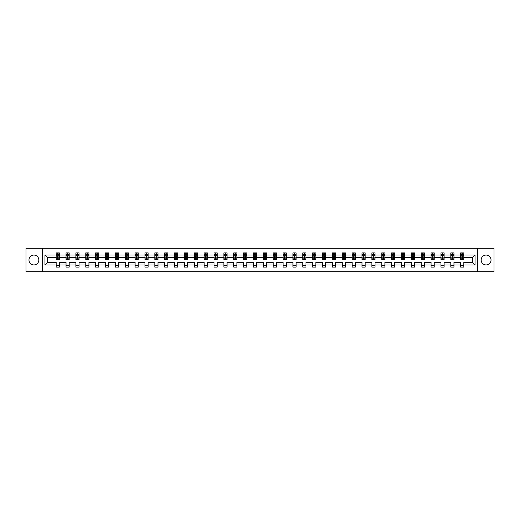 <?xml version="1.0" encoding="UTF-8"?>
<svg xmlns="http://www.w3.org/2000/svg" width="520" height="520" viewBox="0 0 520 520"><rect width="100%" height="100%" fill="white"/><g stroke="black" fill="none" stroke-linecap="round" stroke-linejoin="round"><path stroke-width="0.78" d="M486.096 255.067A4.934 4.934 0 0 0 481.163 260A4.934 4.934 0 0 0 486.096 264.933A4.934 4.934 0 0 0 491.029 260A4.934 4.934 0 0 0 486.096 255.067M33.904 255.067A4.934 4.934 0 0 0 28.971 260A4.934 4.934 0 0 0 33.904 264.933A4.934 4.934 0 0 0 38.837 260A4.934 4.934 0 0 0 33.904 255.067M477.464 248.3L26 248.3L26 271.7L494 271.7L494 248.3L477.464 248.3L477.464 271.7M463.834 264.999L463.834 262.34L472.368 262.34L475.026 264.999L463.834 264.999L463.834 267.118L460.668 267.118L460.668 264.999L453.966 264.999L453.966 267.118L450.808 267.118L450.808 264.999L444.1 264.999L444.1 267.118L440.941 267.118L440.941 264.999L434.232 264.999L434.232 267.118L431.074 267.118L431.074 264.999L424.372 264.999L424.372 267.118L421.207 267.118L421.207 264.999L414.505 264.999L414.505 267.118L411.34 267.118L411.34 264.999L404.638 264.999L404.638 267.118L401.473 267.118L401.473 264.999L394.771 264.999L394.771 267.118L391.612 267.118L391.612 264.999L384.904 264.999L384.904 267.118L381.745 267.118L381.745 264.999L375.037 264.999L375.037 267.118L371.878 267.118L371.878 264.999L365.176 264.999L365.176 267.118L362.011 267.118L362.011 264.999L355.31 264.999L355.31 267.118L352.144 267.118L352.144 264.999L345.443 264.999L345.443 267.118L342.277 267.118L342.277 264.999L335.575 264.999L335.575 267.118L332.417 267.118L332.417 264.999L325.709 264.999L325.709 267.118L322.55 267.118L322.55 264.999L315.842 264.999L315.842 267.118L312.683 267.118L312.683 264.999L305.981 264.999L305.981 267.118L302.815 267.118L302.815 264.999L296.114 264.999L296.114 267.118L292.949 267.118L292.949 264.999L286.247 264.999L286.247 267.118L283.082 267.118L283.082 264.999L276.38 264.999L276.38 267.118L273.221 267.118L273.221 264.999L266.513 264.999L266.513 267.118L263.354 267.118L263.354 264.999L256.646 264.999L256.646 267.118L253.487 267.118L253.487 264.999L246.779 264.999L246.779 267.118L243.62 267.118L243.62 264.999L236.919 264.999L236.919 267.118L233.753 267.118L233.753 264.999L227.052 264.999L227.052 267.118L223.886 267.118L223.886 264.999L217.185 264.999L217.185 267.118L214.019 267.118L214.019 264.999L207.317 264.999L207.317 267.118L204.159 267.118L204.159 264.999L197.451 264.999L197.451 267.118L194.292 267.118L194.292 264.999L187.583 264.999L187.583 267.118L184.425 267.118L184.425 264.999L177.723 264.999L177.723 267.118L174.558 267.118L174.558 264.999L167.856 264.999L167.856 267.118L164.691 267.118L164.691 264.999L157.989 264.999L157.989 267.118L154.823 267.118L154.823 264.999L148.122 264.999L148.122 267.118L144.963 267.118L144.963 264.999L138.255 264.999L138.255 267.118L135.096 267.118L135.096 264.999L128.388 264.999L128.388 267.118L125.229 267.118L125.229 264.999L118.528 264.999L118.528 267.118L115.362 267.118L115.362 264.999L108.66 264.999L108.66 267.118L105.495 267.118L105.495 264.999L98.794 264.999L98.794 267.118L95.628 267.118L95.628 264.999L88.927 264.999L88.927 267.118L85.767 267.118L85.767 264.999L79.059 264.999L79.059 267.118L75.9 267.118L75.9 264.999L69.193 264.999L69.193 267.118L66.034 267.118L66.034 264.999L59.332 264.999L59.332 267.118L56.166 267.118L56.166 264.999L44.974 264.999L44.974 255.002L56.166 255.002L56.166 252.883L59.332 252.883L59.332 255.002L66.034 255.002L66.034 252.883L69.193 252.883L69.193 255.002L75.9 255.002L75.9 252.883L79.059 252.883L79.059 255.002L85.767 255.002L85.767 252.883L88.927 252.883L88.927 255.002L95.628 255.002L95.628 252.883L98.794 252.883L98.794 255.002L105.495 255.002L105.495 252.883L108.66 252.883L108.66 255.002L115.362 255.002L115.362 252.883L118.528 252.883L118.528 255.002L125.229 255.002L125.229 252.883L128.388 252.883L128.388 255.002L135.096 255.002L135.096 252.883L138.255 252.883L138.255 255.002L144.963 255.002L144.963 252.883L148.122 252.883L148.122 255.002L154.823 255.002L154.823 252.883L157.989 252.883L157.989 255.002L164.691 255.002L164.691 252.883L167.856 252.883L167.856 255.002L174.558 255.002L174.558 252.883L177.723 252.883L177.723 255.002L184.425 255.002L184.425 252.883L187.583 252.883L187.583 255.002L194.292 255.002L194.292 252.883L197.451 252.883L197.451 255.002L204.159 255.002L204.159 252.883L207.317 252.883L207.317 255.002L214.019 255.002L214.019 252.883L217.185 252.883L217.185 255.002L223.886 255.002L223.886 252.883L227.052 252.883L227.052 255.002L233.753 255.002L233.753 252.883L236.919 252.883L236.919 255.002L243.62 255.002L243.62 252.883L246.779 252.883L246.779 255.002L253.487 255.002L253.487 252.883L256.646 252.883L256.646 255.002L263.354 255.002L263.354 252.883L266.513 252.883L266.513 255.002L273.221 255.002L273.221 252.883L276.38 252.883L276.38 255.002L283.082 255.002L283.082 252.883L286.247 252.883L286.247 255.002L292.949 255.002L292.949 252.883L296.114 252.883L296.114 255.002L302.815 255.002L302.815 252.883L305.981 252.883L305.981 255.002L312.683 255.002L312.683 252.883L315.842 252.883L315.842 255.002L322.55 255.002L322.55 252.883L325.709 252.883L325.709 255.002L332.417 255.002L332.417 252.883L335.575 252.883L335.575 255.002L342.277 255.002L342.277 252.883L345.443 252.883L345.443 255.002L352.144 255.002L352.144 252.883L355.31 252.883L355.31 255.002L362.011 255.002L362.011 252.883L365.176 252.883L365.176 255.002L371.878 255.002L371.878 252.883L375.037 252.883L375.037 255.002L381.745 255.002L381.745 252.883L384.904 252.883L384.904 255.002L391.612 255.002L391.612 252.883L394.771 252.883L394.771 255.002L401.473 255.002L401.473 252.883L404.638 252.883L404.638 255.002L411.34 255.002L411.34 252.883L414.505 252.883L414.505 255.002L421.207 255.002L421.207 252.883L424.372 252.883L424.372 255.002L431.074 255.002L431.074 252.883L434.232 252.883L434.232 255.002L440.941 255.002L440.941 252.883L444.1 252.883L444.1 255.002L450.808 255.002L450.808 252.883L453.966 252.883L453.966 255.002L460.668 255.002L460.668 252.883L463.834 252.883L463.834 255.002L475.026 255.002L475.026 264.999M42.536 271.7L42.536 248.3M460.668 255.002L460.668 257.66L453.966 257.66L453.966 255.002M453.966 264.999L453.966 262.34L460.668 262.34L460.668 264.999M450.808 255.002L450.808 257.66L444.1 257.66L444.1 255.002M444.1 264.999L444.1 262.34L450.808 262.34L450.808 264.999M440.941 255.002L440.941 257.66L434.232 257.66L434.232 255.002M434.232 264.999L434.232 262.34L440.941 262.34L440.941 264.999M431.074 255.002L431.074 257.66L424.372 257.66L424.372 255.002M424.372 264.999L424.372 262.34L431.074 262.34L431.074 264.999M421.207 255.002L421.207 257.66L414.505 257.66L414.505 255.002M414.505 264.999L414.505 262.34L421.207 262.34L421.207 264.999M411.34 255.002L411.34 257.66L404.638 257.66L404.638 255.002M404.638 264.999L404.638 262.34L411.34 262.34L411.34 264.999M401.473 255.002L401.473 257.66L394.771 257.66L394.771 255.002M394.771 264.999L394.771 262.34L401.473 262.34L401.473 264.999M391.612 255.002L391.612 257.66L384.904 257.66L384.904 255.002M384.904 264.999L384.904 262.34L391.612 262.34L391.612 264.999M381.745 255.002L381.745 257.66L375.037 257.66L375.037 255.002M375.037 264.999L375.037 262.34L381.745 262.34L381.745 264.999M371.878 255.002L371.878 257.66L365.176 257.66L365.176 255.002M365.176 264.999L365.176 262.34L371.878 262.34L371.878 264.999M362.011 255.002L362.011 257.66L355.31 257.66L355.31 255.002M355.31 264.999L355.31 262.34L362.011 262.34L362.011 264.999M352.144 255.002L352.144 257.66L345.443 257.66L345.443 255.002M345.443 264.999L345.443 262.34L352.144 262.34L352.144 264.999M342.277 255.002L342.277 257.66L335.575 257.66L335.575 255.002M335.575 264.999L335.575 262.34L342.277 262.34L342.277 264.999M332.417 255.002L332.417 257.66L325.709 257.66L325.709 255.002M325.709 264.999L325.709 262.34L332.417 262.34L332.417 264.999M322.55 255.002L322.55 257.66L315.842 257.66L315.842 255.002M315.842 264.999L315.842 262.34L322.55 262.34L322.55 264.999M312.683 255.002L312.683 257.66L305.981 257.66L305.981 255.002M305.981 264.999L305.981 262.34L312.683 262.34L312.683 264.999M302.815 255.002L302.815 257.66L296.114 257.66L296.114 255.002M296.114 264.999L296.114 262.34L302.815 262.34L302.815 264.999M292.949 255.002L292.949 257.66L286.247 257.66L286.247 255.002M286.247 264.999L286.247 262.34L292.949 262.34L292.949 264.999M283.082 255.002L283.082 257.66L276.38 257.66L276.38 255.002M276.38 264.999L276.38 262.34L283.082 262.34L283.082 264.999M273.221 255.002L273.221 257.66L266.513 257.66L266.513 255.002M266.513 264.999L266.513 262.34L273.221 262.34L273.221 264.999M263.354 255.002L263.354 257.66L256.646 257.66L256.646 255.002M256.646 264.999L256.646 262.34L263.354 262.34L263.354 264.999M253.487 255.002L253.487 257.66L246.779 257.66L246.779 255.002M246.779 264.999L246.779 262.34L253.487 262.34L253.487 264.999M243.62 255.002L243.62 257.66L236.919 257.66L236.919 255.002M236.919 264.999L236.919 262.34L243.62 262.34L243.62 264.999M233.753 255.002L233.753 257.66L227.052 257.66L227.052 255.002M227.052 264.999L227.052 262.34L233.753 262.34L233.753 264.999M223.886 255.002L223.886 257.66L217.185 257.66L217.185 255.002M217.185 264.999L217.185 262.34L223.886 262.34L223.886 264.999M214.019 255.002L214.019 257.66L207.317 257.66L207.317 255.002M207.317 264.999L207.317 262.34L214.019 262.34L214.019 264.999M204.159 255.002L204.159 257.66L197.451 257.66L197.451 255.002M197.451 264.999L197.451 262.34L204.159 262.34L204.159 264.999M194.292 255.002L194.292 257.66L187.583 257.66L187.583 255.002M187.583 264.999L187.583 262.34L194.292 262.34L194.292 264.999M184.425 255.002L184.425 257.66L177.723 257.66L177.723 255.002M177.723 264.999L177.723 262.34L184.425 262.34L184.425 264.999M174.558 255.002L174.558 257.66L167.856 257.66L167.856 255.002M167.856 264.999L167.856 262.34L174.558 262.34L174.558 264.999M164.691 255.002L164.691 257.66L157.989 257.66L157.989 255.002M157.989 264.999L157.989 262.34L164.691 262.34L164.691 264.999M154.823 255.002L154.823 257.66L148.122 257.66L148.122 255.002M148.122 264.999L148.122 262.34L154.823 262.34L154.823 264.999M144.963 255.002L144.963 257.66L138.255 257.66L138.255 255.002M138.255 264.999L138.255 262.34L144.963 262.34L144.963 264.999M135.096 255.002L135.096 257.66L128.388 257.66L128.388 255.002M128.388 264.999L128.388 262.34L135.096 262.34L135.096 264.999M125.229 255.002L125.229 257.66L118.528 257.66L118.528 255.002M118.528 264.999L118.528 262.34L125.229 262.34L125.229 264.999M115.362 255.002L115.362 257.66L108.66 257.66L108.66 255.002M108.66 264.999L108.66 262.34L115.362 262.34L115.362 264.999M105.495 255.002L105.495 257.66L98.794 257.66L98.794 255.002M98.794 264.999L98.794 262.34L105.495 262.34L105.495 264.999M95.628 255.002L95.628 257.66L88.927 257.66L88.927 255.002M88.927 264.999L88.927 262.34L95.628 262.34L95.628 264.999M85.767 255.002L85.767 257.66L79.059 257.66L79.059 255.002M79.059 264.999L79.059 262.34L85.767 262.34L85.767 264.999M75.9 255.002L75.9 257.66L69.193 257.66L69.193 255.002M69.193 264.999L69.193 262.34L75.9 262.34L75.9 264.999M66.034 255.002L66.034 257.66L59.332 257.66L59.332 255.002M59.332 264.999L59.332 262.34L66.034 262.34L66.034 264.999M56.166 255.002L56.166 257.66L47.632 257.66L47.632 262.34L56.166 262.34L56.166 264.999M44.974 255.002L47.632 257.66M472.368 262.34L472.368 257.66L463.834 257.66L463.834 255.002M461.871 254.469L462.631 254.469M452.004 254.469L452.764 254.469M442.143 254.469L442.897 254.469M432.276 254.469L433.037 254.469M422.409 254.469L423.169 254.469M412.542 254.469L413.303 254.469M402.675 254.469L403.435 254.469M392.808 254.469L393.569 254.469M382.947 254.469L383.701 254.469M373.081 254.469L373.841 254.469M363.214 254.469L363.974 254.469M353.347 254.469L354.107 254.469M343.479 254.469L344.24 254.469M333.613 254.469L334.373 254.469M323.752 254.469L324.506 254.469M313.885 254.469L314.639 254.469M304.018 254.469L304.779 254.469M294.151 254.469L294.911 254.469M284.284 254.469L285.044 254.469M274.417 254.469L275.178 254.469M264.557 254.469L265.311 254.469M254.69 254.469L255.444 254.469M244.822 254.469L245.583 254.469M234.956 254.469L235.716 254.469M225.089 254.469L225.849 254.469M215.222 254.469L215.982 254.469M205.361 254.469L206.115 254.469M195.494 254.469L196.248 254.469M185.627 254.469L186.388 254.469M175.76 254.469L176.52 254.469M165.893 254.469L166.654 254.469M156.026 254.469L156.787 254.469M146.159 254.469L146.919 254.469M136.298 254.469L137.053 254.469M126.431 254.469L127.192 254.469M116.565 254.469L117.325 254.469M106.698 254.469L107.458 254.469M96.831 254.469L97.591 254.469M86.963 254.469L87.724 254.469M77.103 254.469L77.857 254.469M67.236 254.469L67.996 254.469M57.369 254.469L58.13 254.469M56.166 265.531L59.332 265.531M66.034 265.531L69.193 265.531M75.9 265.531L79.059 265.531M85.767 265.531L88.927 265.531M95.628 265.531L98.794 265.531M105.495 265.531L108.66 265.531M115.362 265.531L118.528 265.531M125.229 265.531L128.388 265.531M135.096 265.531L138.255 265.531M144.963 265.531L148.122 265.531M154.823 265.531L157.989 265.531M164.691 265.531L167.856 265.531M174.558 265.531L177.723 265.531M184.425 265.531L187.583 265.531M194.292 265.531L197.451 265.531M204.159 265.531L207.317 265.531M214.019 265.531L217.185 265.531M223.886 265.531L227.052 265.531M233.753 265.531L236.919 265.531M243.62 265.531L246.779 265.531M253.487 265.531L256.646 265.531M263.354 265.531L266.513 265.531M273.221 265.531L276.38 265.531M283.082 265.531L286.247 265.531M292.949 265.531L296.114 265.531M302.815 265.531L305.981 265.531M312.683 265.531L315.842 265.531M322.55 265.531L325.709 265.531M332.417 265.531L335.575 265.531M342.277 265.531L345.443 265.531M352.144 265.531L355.31 265.531M362.011 265.531L365.176 265.531M371.878 265.531L375.037 265.531M381.745 265.531L384.904 265.531M391.612 265.531L394.771 265.531M401.473 265.531L404.638 265.531M411.34 265.531L414.505 265.531M421.207 265.531L424.372 265.531M431.074 265.531L434.232 265.531M440.941 265.531L444.1 265.531M450.808 265.531L453.966 265.531M460.668 265.531L463.834 265.531M47.632 262.34L44.974 264.999M475.026 255.002L472.368 257.66M58.13 253.708L57.369 253.708M56.764 254.572L56.166 254.572L56.166 252.883L57.369 252.883L57.369 254.501M56.166 258.83L56.166 259.623L57.369 259.623L57.369 258.83L56.166 258.83L56.166 257.66M59.332 257.66L59.332 259.623L58.13 259.623L58.13 256.236L57.369 256.236L57.369 258.83M58.734 254.572L59.332 254.572L59.332 252.883L58.13 252.883L58.13 254.501M59.332 255.762L58.695 254.501L56.797 254.501L56.166 255.762M67.996 253.708L67.236 253.708M66.625 254.572L66.034 254.572L66.034 252.883L67.236 252.883L67.236 254.501M66.034 258.83L66.034 259.623L67.236 259.623L67.236 258.83L66.034 258.83L66.034 257.66M69.193 257.66L69.193 259.623L67.996 259.623L67.996 256.236L67.236 256.236L67.236 258.83M68.601 254.572L69.193 254.572L69.193 252.883L67.996 252.883L67.996 254.501M69.193 255.762L68.562 254.501L66.664 254.501L66.034 255.762M77.857 253.708L77.103 253.708M76.492 254.572L75.9 254.572L75.9 252.883L77.103 252.883L77.103 254.501M75.9 258.83L75.9 259.623L77.103 259.623L77.103 258.83L75.9 258.83L75.9 257.66M79.059 257.66L79.059 259.623L77.857 259.623L77.857 256.236L77.103 256.236L77.103 258.83M78.468 254.572L79.059 254.572L79.059 252.883L77.857 252.883L77.857 254.501M79.059 255.762L78.429 254.501L76.531 254.501L75.9 255.762M87.724 253.708L86.963 253.708M86.359 254.572L85.767 254.572L85.767 252.883L86.963 252.883L86.963 254.501M85.767 258.83L85.767 259.623L86.963 259.623L86.963 258.83L85.767 258.83L85.767 257.66M88.927 257.66L88.927 259.623L87.724 259.623L87.724 256.236L86.963 256.236L86.963 258.83M88.335 254.572L88.927 254.572L88.927 252.883L87.724 252.883L87.724 254.501M88.927 255.762L88.296 254.501L86.398 254.501L85.767 255.762M97.591 253.708L96.831 253.708M96.226 254.572L95.628 254.572L95.628 252.883L96.831 252.883L96.831 254.501M95.628 258.83L95.628 259.623L96.831 259.623L96.831 258.83L95.628 258.83L95.628 257.66M98.794 257.66L98.794 259.623L97.591 259.623L97.591 256.236L96.831 256.236L96.831 258.83M98.195 254.572L98.794 254.572L98.794 252.883L97.591 252.883L97.591 254.501M98.794 255.762L98.163 254.501L96.265 254.501L95.628 255.762M107.458 253.708L106.698 253.708M106.093 254.572L105.495 254.572L105.495 252.883L106.698 252.883L106.698 254.501M105.495 258.83L105.495 259.623L106.698 259.623L106.698 258.83L105.495 258.83L105.495 257.66M108.66 257.66L108.66 259.623L107.458 259.623L107.458 256.236L106.698 256.236L106.698 258.83M108.062 254.572L108.66 254.572L108.66 252.883L107.458 252.883L107.458 254.501M108.66 255.762L108.023 254.501L106.132 254.501L105.495 255.762M117.325 253.708L116.565 253.708M115.96 254.572L115.362 254.572L115.362 252.883L116.565 252.883L116.565 254.501M115.362 258.83L115.362 259.623L116.565 259.623L116.565 258.83L115.362 258.83L115.362 257.66M118.528 257.66L118.528 259.623L117.325 259.623L117.325 256.236L116.565 256.236L116.565 258.83M117.93 254.572L118.528 254.572L118.528 252.883L117.325 252.883L117.325 254.501M118.528 255.762L117.891 254.501L115.992 254.501L115.362 255.762M127.192 253.708L126.431 253.708M125.82 254.572L125.229 254.572L125.229 252.883L126.431 252.883L126.431 254.501M125.229 258.83L125.229 259.623L126.431 259.623L126.431 258.83L125.229 258.83L125.229 257.66M128.388 257.66L128.388 259.623L127.192 259.623L127.192 256.236L126.431 256.236L126.431 258.83M127.797 254.572L128.388 254.572L128.388 252.883L127.192 252.883L127.192 254.501M128.388 255.762L127.758 254.501L125.859 254.501L125.229 255.762M137.053 253.708L136.298 253.708M135.688 254.572L135.096 254.572L135.096 252.883L136.298 252.883L136.298 254.501M135.096 258.83L135.096 259.623L136.298 259.623L136.298 258.83L135.096 258.83L135.096 257.66M138.255 257.66L138.255 259.623L137.053 259.623L137.053 256.236L136.298 256.236L136.298 258.83M137.663 254.572L138.255 254.572L138.255 252.883L137.053 252.883L137.053 254.501M138.255 255.762L137.625 254.501L135.727 254.501L135.096 255.762M146.919 253.708L146.159 253.708M145.555 254.572L144.963 254.572L144.963 252.883L146.159 252.883L146.159 254.501M144.963 258.83L144.963 259.623L146.159 259.623L146.159 258.83L144.963 258.83L144.963 257.66M148.122 257.66L148.122 259.623L146.919 259.623L146.919 256.236L146.159 256.236L146.159 258.83M147.531 254.572L148.122 254.572L148.122 252.883L146.919 252.883L146.919 254.501M148.122 255.762L147.492 254.501L145.594 254.501L144.963 255.762M156.787 253.708L156.026 253.708M155.422 254.572L154.823 254.572L154.823 252.883L156.026 252.883L156.026 254.501M154.823 258.83L154.823 259.623L156.026 259.623L156.026 258.83L154.823 258.83L154.823 257.66M157.989 257.66L157.989 259.623L156.787 259.623L156.787 256.236L156.026 256.236L156.026 258.83M157.391 254.572L157.989 254.572L157.989 252.883L156.787 252.883L156.787 254.501M157.989 255.762L157.359 254.501L155.46 254.501L154.823 255.762M166.654 253.708L165.893 253.708M165.288 254.572L164.691 254.572L164.691 252.883L165.893 252.883L165.893 254.501M164.691 258.83L164.691 259.623L165.893 259.623L165.893 258.83L164.691 258.83L164.691 257.66M167.856 257.66L167.856 259.623L166.654 259.623L166.654 256.236L165.893 256.236L165.893 258.83M167.258 254.572L167.856 254.572L167.856 252.883L166.654 252.883L166.654 254.501M167.856 255.762L167.219 254.501L165.328 254.501L164.691 255.762M176.52 253.708L175.76 253.708M175.156 254.572L174.558 254.572L174.558 252.883L175.76 252.883L175.76 254.501M174.558 258.83L174.558 259.623L175.76 259.623L175.76 258.83L174.558 258.83L174.558 257.66M177.723 257.66L177.723 259.623L176.52 259.623L176.52 256.236L175.76 256.236L175.76 258.83M177.125 254.572L177.723 254.572L177.723 252.883L176.52 252.883L176.52 254.501M177.723 255.762L177.086 254.501L175.188 254.501L174.558 255.762M186.388 253.708L185.627 253.708M185.016 254.572L184.425 254.572L184.425 252.883L185.627 252.883L185.627 254.501M184.425 258.83L184.425 259.623L185.627 259.623L185.627 258.83L184.425 258.83L184.425 257.66M187.583 257.66L187.583 259.623L186.388 259.623L186.388 256.236L185.627 256.236L185.627 258.83M186.992 254.572L187.583 254.572L187.583 252.883L186.388 252.883L186.388 254.501M187.583 255.762L186.953 254.501L185.055 254.501L184.425 255.762M196.248 253.708L195.494 253.708M194.883 254.572L194.292 254.572L194.292 252.883L195.494 252.883L195.494 254.501M194.292 258.83L194.292 259.623L195.494 259.623L195.494 258.83L194.292 258.83L194.292 257.66M197.451 257.66L197.451 259.623L196.248 259.623L196.248 256.236L195.494 256.236L195.494 258.83M196.859 254.572L197.451 254.572L197.451 252.883L196.248 252.883L196.248 254.501M197.451 255.762L196.82 254.501L194.922 254.501L194.292 255.762M206.115 253.708L205.361 253.708M204.75 254.572L204.159 254.572L204.159 252.883L205.361 252.883L205.361 254.501M204.159 258.83L204.159 259.623L205.361 259.623L205.361 258.83L204.159 258.83L204.159 257.66M207.317 257.66L207.317 259.623L206.115 259.623L206.115 256.236L205.361 256.236L205.361 258.83M206.726 254.572L207.317 254.572L207.317 252.883L206.115 252.883L206.115 254.501M207.317 255.762L206.687 254.501L204.789 254.501L204.159 255.762M215.982 253.708L215.222 253.708M214.617 254.572L214.019 254.572L214.019 252.883L215.222 252.883L215.222 254.501M214.019 258.83L214.019 259.623L215.222 259.623L215.222 258.83L214.019 258.83L214.019 257.66M217.185 257.66L217.185 259.623L215.982 259.623L215.982 256.236L215.222 256.236L215.222 258.83M216.593 254.572L217.185 254.572L217.185 252.883L215.982 252.883L215.982 254.501M217.185 255.762L216.554 254.501L214.656 254.501L214.019 255.762M225.849 253.708L225.089 253.708M224.484 254.572L223.886 254.572L223.886 252.883L225.089 252.883L225.089 254.501M223.886 258.83L223.886 259.623L225.089 259.623L225.089 258.83L223.886 258.83L223.886 257.66M227.052 257.66L227.052 259.623L225.849 259.623L225.849 256.236L225.089 256.236L225.089 258.83M226.453 254.572L227.052 254.572L227.052 252.883L225.849 252.883L225.849 254.501M227.052 255.762L226.421 254.501L224.523 254.501L223.886 255.762M235.716 253.708L234.956 253.708M234.351 254.572L233.753 254.572L233.753 252.883L234.956 252.883L234.956 254.501M233.753 258.83L233.753 259.623L234.956 259.623L234.956 258.83L233.753 258.83L233.753 257.66M236.919 257.66L236.919 259.623L235.716 259.623L235.716 256.236L234.956 256.236L234.956 258.83M236.321 254.572L236.919 254.572L236.919 252.883L235.716 252.883L235.716 254.501M236.919 255.762L236.281 254.501L234.383 254.501L233.753 255.762M245.583 253.708L244.822 253.708M244.212 254.572L243.62 254.572L243.62 252.883L244.822 252.883L244.822 254.501M243.62 258.83L243.62 259.623L244.822 259.623L244.822 258.83L243.62 258.83L243.62 257.66M246.779 257.66L246.779 259.623L245.583 259.623L245.583 256.236L244.822 256.236L244.822 258.83M246.188 254.572L246.779 254.572L246.779 252.883L245.583 252.883L245.583 254.501M246.779 255.762L246.149 254.501L244.25 254.501L243.62 255.762M255.444 253.708L254.69 253.708M254.078 254.572L253.487 254.572L253.487 252.883L254.69 252.883L254.69 254.501M253.487 258.83L253.487 259.623L254.69 259.623L254.69 258.83L253.487 258.83L253.487 257.66M256.646 257.66L256.646 259.623L255.444 259.623L255.444 256.236L254.69 256.236L254.69 258.83M256.055 254.572L256.646 254.572L256.646 252.883L255.444 252.883L255.444 254.501M256.646 255.762L256.016 254.501L254.118 254.501L253.487 255.762M265.311 253.708L264.557 253.708M263.945 254.572L263.354 254.572L263.354 252.883L264.557 252.883L264.557 254.501M263.354 258.83L263.354 259.623L264.557 259.623L264.557 258.83L263.354 258.83L263.354 257.66M266.513 257.66L266.513 259.623L265.311 259.623L265.311 256.236L264.557 256.236L264.557 258.83M265.922 254.572L266.513 254.572L266.513 252.883L265.311 252.883L265.311 254.501M266.513 255.762L265.882 254.501L263.985 254.501L263.354 255.762M275.178 253.708L274.417 253.708M273.812 254.572L273.221 254.572L273.221 252.883L274.417 252.883L274.417 254.501M273.221 258.83L273.221 259.623L274.417 259.623L274.417 258.83L273.221 258.83L273.221 257.66M276.38 257.66L276.38 259.623L275.178 259.623L275.178 256.236L274.417 256.236L274.417 258.83M275.788 254.572L276.38 254.572L276.38 252.883L275.178 252.883L275.178 254.501M276.38 255.762L275.75 254.501L273.851 254.501L273.221 255.762M285.044 253.708L284.284 253.708M283.68 254.572L283.082 254.572L283.082 252.883L284.284 252.883L284.284 254.501M283.082 258.83L283.082 259.623L284.284 259.623L284.284 258.83L283.082 258.83L283.082 257.66M286.247 257.66L286.247 259.623L285.044 259.623L285.044 256.236L284.284 256.236L284.284 258.83M285.649 254.572L286.247 254.572L286.247 252.883L285.044 252.883L285.044 254.501M286.247 255.762L285.617 254.501L283.719 254.501L283.082 255.762M294.911 253.708L294.151 253.708M293.547 254.572L292.949 254.572L292.949 252.883L294.151 252.883L294.151 254.501M292.949 258.83L292.949 259.623L294.151 259.623L294.151 258.83L292.949 258.83L292.949 257.66M296.114 257.66L296.114 259.623L294.911 259.623L294.911 256.236L294.151 256.236L294.151 258.83M295.516 254.572L296.114 254.572L296.114 252.883L294.911 252.883L294.911 254.501M296.114 255.762L295.477 254.501L293.579 254.501L292.949 255.762M304.779 253.708L304.018 253.708M303.407 254.572L302.815 254.572L302.815 252.883L304.018 252.883L304.018 254.501M302.815 258.83L302.815 259.623L304.018 259.623L304.018 258.83L302.815 258.83L302.815 257.66M305.981 257.66L305.981 259.623L304.779 259.623L304.779 256.236L304.018 256.236L304.018 258.83M305.383 254.572L305.981 254.572L305.981 252.883L304.779 252.883L304.779 254.501M305.981 255.762L305.344 254.501L303.446 254.501L302.815 255.762M314.639 253.708L313.885 253.708M313.274 254.572L312.683 254.572L312.683 252.883L313.885 252.883L313.885 254.501M312.683 258.83L312.683 259.623L313.885 259.623L313.885 258.83L312.683 258.83L312.683 257.66M315.842 257.66L315.842 259.623L314.639 259.623L314.639 256.236L313.885 256.236L313.885 258.83M315.25 254.572L315.842 254.572L315.842 252.883L314.639 252.883L314.639 254.501M315.842 255.762L315.211 254.501L313.313 254.501L312.683 255.762M324.506 253.708L323.752 253.708M323.141 254.572L322.55 254.572L322.55 252.883L323.752 252.883L323.752 254.501M322.55 258.83L322.55 259.623L323.752 259.623L323.752 258.83L322.55 258.83L322.55 257.66M325.709 257.66L325.709 259.623L324.506 259.623L324.506 256.236L323.752 256.236L323.752 258.83M325.117 254.572L325.709 254.572L325.709 252.883L324.506 252.883L324.506 254.501M325.709 255.762L325.078 254.501L323.18 254.501L322.55 255.762M334.373 253.708L333.613 253.708M333.008 254.572L332.417 254.572L332.417 252.883L333.613 252.883L333.613 254.501M332.417 258.83L332.417 259.623L333.613 259.623L333.613 258.83L332.417 258.83L332.417 257.66M335.575 257.66L335.575 259.623L334.373 259.623L334.373 256.236L333.613 256.236L333.613 258.83M334.984 254.572L335.575 254.572L335.575 252.883L334.373 252.883L334.373 254.501M335.575 255.762L334.945 254.501L333.047 254.501L332.417 255.762M344.24 253.708L343.479 253.708M342.875 254.572L342.277 254.572L342.277 252.883L343.479 252.883L343.479 254.501M342.277 258.83L342.277 259.623L343.479 259.623L343.479 258.83L342.277 258.83L342.277 257.66M345.443 257.66L345.443 259.623L344.24 259.623L344.24 256.236L343.479 256.236L343.479 258.83M344.844 254.572L345.443 254.572L345.443 252.883L344.24 252.883L344.24 254.501M345.443 255.762L344.812 254.501L342.914 254.501L342.277 255.762M354.107 253.708L353.347 253.708M352.742 254.572L352.144 254.572L352.144 252.883L353.347 252.883L353.347 254.501M352.144 258.83L352.144 259.623L353.347 259.623L353.347 258.83L352.144 258.83L352.144 257.66M355.31 257.66L355.31 259.623L354.107 259.623L354.107 256.236L353.347 256.236L353.347 258.83M354.712 254.572L355.31 254.572L355.31 252.883L354.107 252.883L354.107 254.501M355.31 255.762L354.673 254.501L352.781 254.501L352.144 255.762M363.974 253.708L363.214 253.708M362.609 254.572L362.011 254.572L362.011 252.883L363.214 252.883L363.214 254.501M362.011 258.83L362.011 259.623L363.214 259.623L363.214 258.83L362.011 258.83L362.011 257.66M365.176 257.66L365.176 259.623L363.974 259.623L363.974 256.236L363.214 256.236L363.214 258.83M364.579 254.572L365.176 254.572L365.176 252.883L363.974 252.883L363.974 254.501M365.176 255.762L364.54 254.501L362.642 254.501L362.011 255.762M373.841 253.708L373.081 253.708M372.469 254.572L371.878 254.572L371.878 252.883L373.081 252.883L373.081 254.501M371.878 258.83L371.878 259.623L373.081 259.623L373.081 258.83L371.878 258.83L371.878 257.66M375.037 257.66L375.037 259.623L373.841 259.623L373.841 256.236L373.081 256.236L373.081 258.83M374.446 254.572L375.037 254.572L375.037 252.883L373.841 252.883L373.841 254.501M375.037 255.762L374.406 254.501L372.509 254.501L371.878 255.762M383.701 253.708L382.947 253.708M382.337 254.572L381.745 254.572L381.745 252.883L382.947 252.883L382.947 254.501M381.745 258.83L381.745 259.623L382.947 259.623L382.947 258.83L381.745 258.83L381.745 257.66M384.904 257.66L384.904 259.623L383.701 259.623L383.701 256.236L382.947 256.236L382.947 258.83M384.312 254.572L384.904 254.572L384.904 252.883L383.701 252.883L383.701 254.501M384.904 255.762L384.274 254.501L382.375 254.501L381.745 255.762M393.569 253.708L392.808 253.708M392.204 254.572L391.612 254.572L391.612 252.883L392.808 252.883L392.808 254.501M391.612 258.83L391.612 259.623L392.808 259.623L392.808 258.83L391.612 258.83L391.612 257.66M394.771 257.66L394.771 259.623L393.569 259.623L393.569 256.236L392.808 256.236L392.808 258.83M394.179 254.572L394.771 254.572L394.771 252.883L393.569 252.883L393.569 254.501M394.771 255.762L394.141 254.501L392.243 254.501L391.612 255.762M403.435 253.708L402.675 253.708M402.071 254.572L401.473 254.572L401.473 252.883L402.675 252.883L402.675 254.501M401.473 258.83L401.473 259.623L402.675 259.623L402.675 258.83L401.473 258.83L401.473 257.66M404.638 257.66L404.638 259.623L403.435 259.623L403.435 256.236L402.675 256.236L402.675 258.83M404.04 254.572L404.638 254.572L404.638 252.883L403.435 252.883L403.435 254.501M404.638 255.762L404.007 254.501L402.11 254.501L401.473 255.762M413.303 253.708L412.542 253.708M411.938 254.572L411.34 254.572L411.34 252.883L412.542 252.883L412.542 254.501M411.34 258.83L411.34 259.623L412.542 259.623L412.542 258.83L411.34 258.83L411.34 257.66M414.505 257.66L414.505 259.623L413.303 259.623L413.303 256.236L412.542 256.236L412.542 258.83M413.907 254.572L414.505 254.572L414.505 252.883L413.303 252.883L413.303 254.501M414.505 255.762L413.868 254.501L411.976 254.501L411.34 255.762M423.169 253.708L422.409 253.708M421.804 254.572L421.207 254.572L421.207 252.883L422.409 252.883L422.409 254.501M421.207 258.83L421.207 259.623L422.409 259.623L422.409 258.83L421.207 258.83L421.207 257.66M424.372 257.66L424.372 259.623L423.169 259.623L423.169 256.236L422.409 256.236L422.409 258.83M423.774 254.572L424.372 254.572L424.372 252.883L423.169 252.883L423.169 254.501M424.372 255.762L423.735 254.501L421.837 254.501L421.207 255.762M433.037 253.708L432.276 253.708M431.665 254.572L431.074 254.572L431.074 252.883L432.276 252.883L432.276 254.501M431.074 258.83L431.074 259.623L432.276 259.623L432.276 258.83L431.074 258.83L431.074 257.66M434.232 257.66L434.232 259.623L433.037 259.623L433.037 256.236L432.276 256.236L432.276 258.83M433.641 254.572L434.232 254.572L434.232 252.883L433.037 252.883L433.037 254.501M434.232 255.762L433.602 254.501L431.704 254.501L431.074 255.762M442.897 253.708L442.143 253.708M441.532 254.572L440.941 254.572L440.941 252.883L442.143 252.883L442.143 254.501M440.941 258.83L440.941 259.623L442.143 259.623L442.143 258.83L440.941 258.83L440.941 257.66M444.1 257.66L444.1 259.623L442.897 259.623L442.897 256.236L442.143 256.236L442.143 258.83M443.508 254.572L444.1 254.572L444.1 252.883L442.897 252.883L442.897 254.501M444.1 255.762L443.469 254.501L441.571 254.501L440.941 255.762M452.764 253.708L452.004 253.708M451.399 254.572L450.808 254.572L450.808 252.883L452.004 252.883L452.004 254.501M450.808 258.83L450.808 259.623L452.004 259.623L452.004 258.83L450.808 258.83L450.808 257.66M453.966 257.66L453.966 259.623L452.764 259.623L452.764 256.236L452.004 256.236L452.004 258.83M453.375 254.572L453.966 254.572L453.966 252.883L452.764 252.883L452.764 254.501M453.966 255.762L453.336 254.501L451.438 254.501L450.808 255.762M462.631 253.708L461.871 253.708M461.266 254.572L460.668 254.572L460.668 252.883L461.871 252.883L461.871 254.501M460.668 258.83L460.668 259.623L461.871 259.623L461.871 258.83L460.668 258.83L460.668 257.66M463.834 257.66L463.834 259.623L462.631 259.623L462.631 256.236L461.871 256.236L461.871 258.83M463.236 254.572L463.834 254.572L463.834 252.883L462.631 252.883L462.631 254.501M463.834 255.762L463.203 254.501L461.305 254.501L460.668 255.762M59.312 255.73L56.186 255.73M59.332 258.83L58.13 258.83M57.369 257.133L56.166 257.133M59.332 257.133L58.13 257.133M58.13 254.111L57.369 254.111M69.18 255.73L66.047 255.73M69.193 258.83L67.996 258.83M67.236 257.133L66.034 257.133M69.193 257.133L67.996 257.133M67.996 254.111L67.236 254.111M79.047 255.73L75.914 255.73M79.059 258.83L77.857 258.83M77.103 257.133L75.9 257.133M79.059 257.133L77.857 257.133M77.857 254.111L77.103 254.111M88.913 255.73L85.781 255.73M88.927 258.83L87.724 258.83M86.963 257.133L85.767 257.133M88.927 257.133L87.724 257.133M87.724 254.111L86.963 254.111M98.774 255.73L95.648 255.73M98.794 258.83L97.591 258.83M96.831 257.133L95.628 257.133M98.794 257.133L97.591 257.133M97.591 254.111L96.831 254.111M108.641 255.73L105.515 255.73M108.66 258.83L107.458 258.83M106.698 257.133L105.495 257.133M108.66 257.133L107.458 257.133M107.458 254.111L106.698 254.111M118.508 255.73L115.382 255.73M118.528 258.83L117.325 258.83M116.565 257.133L115.362 257.133M118.528 257.133L117.325 257.133M117.325 254.111L116.565 254.111M128.375 255.73L125.242 255.73M128.388 258.83L127.192 258.83M126.431 257.133L125.229 257.133M128.388 257.133L127.192 257.133M127.192 254.111L126.431 254.111M138.242 255.73L135.109 255.73M138.255 258.83L137.053 258.83M136.298 257.133L135.096 257.133M138.255 257.133L137.053 257.133M137.053 254.111L136.298 254.111M148.109 255.73L144.976 255.73M148.122 258.83L146.919 258.83M146.159 257.133L144.963 257.133M148.122 257.133L146.919 257.133M146.919 254.111L146.159 254.111M157.976 255.73L154.843 255.73M157.989 258.83L156.787 258.83M156.026 257.133L154.823 257.133M157.989 257.133L156.787 257.133M156.787 254.111L156.026 254.111M167.837 255.73L164.71 255.73M167.856 258.83L166.654 258.83M165.893 257.133L164.691 257.133M167.856 257.133L166.654 257.133M166.654 254.111L165.893 254.111M177.703 255.73L174.577 255.73M177.723 258.83L176.52 258.83M175.76 257.133L174.558 257.133M177.723 257.133L176.52 257.133M176.52 254.111L175.76 254.111M187.571 255.73L184.438 255.73M187.583 258.83L186.388 258.83M185.627 257.133L184.425 257.133M187.583 257.133L186.388 257.133M186.388 254.111L185.627 254.111M197.438 255.73L194.305 255.73M197.451 258.83L196.248 258.83M195.494 257.133L194.292 257.133M197.451 257.133L196.248 257.133M196.248 254.111L195.494 254.111M207.305 255.73L204.172 255.73M207.317 258.83L206.115 258.83M205.361 257.133L204.159 257.133M207.317 257.133L206.115 257.133M206.115 254.111L205.361 254.111M217.172 255.73L214.039 255.73M217.185 258.83L215.982 258.83M215.222 257.133L214.019 257.133M217.185 257.133L215.982 257.133M215.982 254.111L215.222 254.111M227.032 255.73L223.906 255.73M227.052 258.83L225.849 258.83M225.089 257.133L223.886 257.133M227.052 257.133L225.849 257.133M225.849 254.111L225.089 254.111M236.899 255.73L233.772 255.73M236.919 258.83L235.716 258.83M234.956 257.133L233.753 257.133M236.919 257.133L235.716 257.133M235.716 254.111L234.956 254.111M246.766 255.73L243.633 255.73M246.779 258.83L245.583 258.83M244.822 257.133L243.62 257.133M246.779 257.133L245.583 257.133M245.583 254.111L244.822 254.111M256.633 255.73L253.5 255.73M256.646 258.83L255.444 258.83M254.69 257.133L253.487 257.133M256.646 257.133L255.444 257.133M255.444 254.111L254.69 254.111M266.5 255.73L263.367 255.73M266.513 258.83L265.311 258.83M264.557 257.133L263.354 257.133M266.513 257.133L265.311 257.133M265.311 254.111L264.557 254.111M276.367 255.73L273.234 255.73M276.38 258.83L275.178 258.83M274.417 257.133L273.221 257.133M276.38 257.133L275.178 257.133M275.178 254.111L274.417 254.111M286.228 255.73L283.101 255.73M286.247 258.83L285.044 258.83M284.284 257.133L283.082 257.133M286.247 257.133L285.044 257.133M285.044 254.111L284.284 254.111M296.094 255.73L292.968 255.73M296.114 258.83L294.911 258.83M294.151 257.133L292.949 257.133M296.114 257.133L294.911 257.133M294.911 254.111L294.151 254.111M305.962 255.73L302.829 255.73M305.981 258.83L304.779 258.83M304.018 257.133L302.815 257.133M305.981 257.133L304.779 257.133M304.779 254.111L304.018 254.111M315.829 255.73L312.695 255.73M315.842 258.83L314.639 258.83M313.885 257.133L312.683 257.133M315.842 257.133L314.639 257.133M314.639 254.111L313.885 254.111M325.695 255.73L322.562 255.73M325.709 258.83L324.506 258.83M323.752 257.133L322.55 257.133M325.709 257.133L324.506 257.133M324.506 254.111L323.752 254.111M335.562 255.73L332.43 255.73M335.575 258.83L334.373 258.83M333.613 257.133L332.417 257.133M335.575 257.133L334.373 257.133M334.373 254.111L333.613 254.111M345.423 255.73L342.297 255.73M345.443 258.83L344.24 258.83M343.479 257.133L342.277 257.133M345.443 257.133L344.24 257.133M344.24 254.111L343.479 254.111M355.29 255.73L352.163 255.73M355.31 258.83L354.107 258.83M353.347 257.133L352.144 257.133M355.31 257.133L354.107 257.133M354.107 254.111L353.347 254.111M365.157 255.73L362.024 255.73M365.176 258.83L363.974 258.83M363.214 257.133L362.011 257.133M365.176 257.133L363.974 257.133M363.974 254.111L363.214 254.111M375.024 255.73L371.891 255.73M375.037 258.83L373.841 258.83M373.081 257.133L371.878 257.133M375.037 257.133L373.841 257.133M373.841 254.111L373.081 254.111M384.891 255.73L381.758 255.73M384.904 258.83L383.701 258.83M382.947 257.133L381.745 257.133M384.904 257.133L383.701 257.133M383.701 254.111L382.947 254.111M394.758 255.73L391.625 255.73M394.771 258.83L393.569 258.83M392.808 257.133L391.612 257.133M394.771 257.133L393.569 257.133M393.569 254.111L392.808 254.111M404.619 255.73L401.492 255.73M404.638 258.83L403.435 258.83M402.675 257.133L401.473 257.133M404.638 257.133L403.435 257.133M403.435 254.111L402.675 254.111M414.486 255.73L411.359 255.73M414.505 258.83L413.303 258.83M412.542 257.133L411.34 257.133M414.505 257.133L413.303 257.133M413.303 254.111L412.542 254.111M424.353 255.73L421.226 255.73M424.372 258.83L423.169 258.83M422.409 257.133L421.207 257.133M424.372 257.133L423.169 257.133M423.169 254.111L422.409 254.111M434.219 255.73L431.087 255.73M434.232 258.83L433.037 258.83M432.276 257.133L431.074 257.133M434.232 257.133L433.037 257.133M433.037 254.111L432.276 254.111M444.087 255.73L440.954 255.73M444.1 258.83L442.897 258.83M442.143 257.133L440.941 257.133M444.1 257.133L442.897 257.133M442.897 254.111L442.143 254.111M453.954 255.73L450.821 255.73M453.966 258.83L452.764 258.83M452.004 257.133L450.808 257.133M453.966 257.133L452.764 257.133M452.764 254.111L452.004 254.111M463.814 255.73L460.688 255.73M463.834 258.83L462.631 258.83M461.871 257.133L460.668 257.133M463.834 257.133L462.631 257.133M462.631 254.111L461.871 254.111"/></g></svg>
